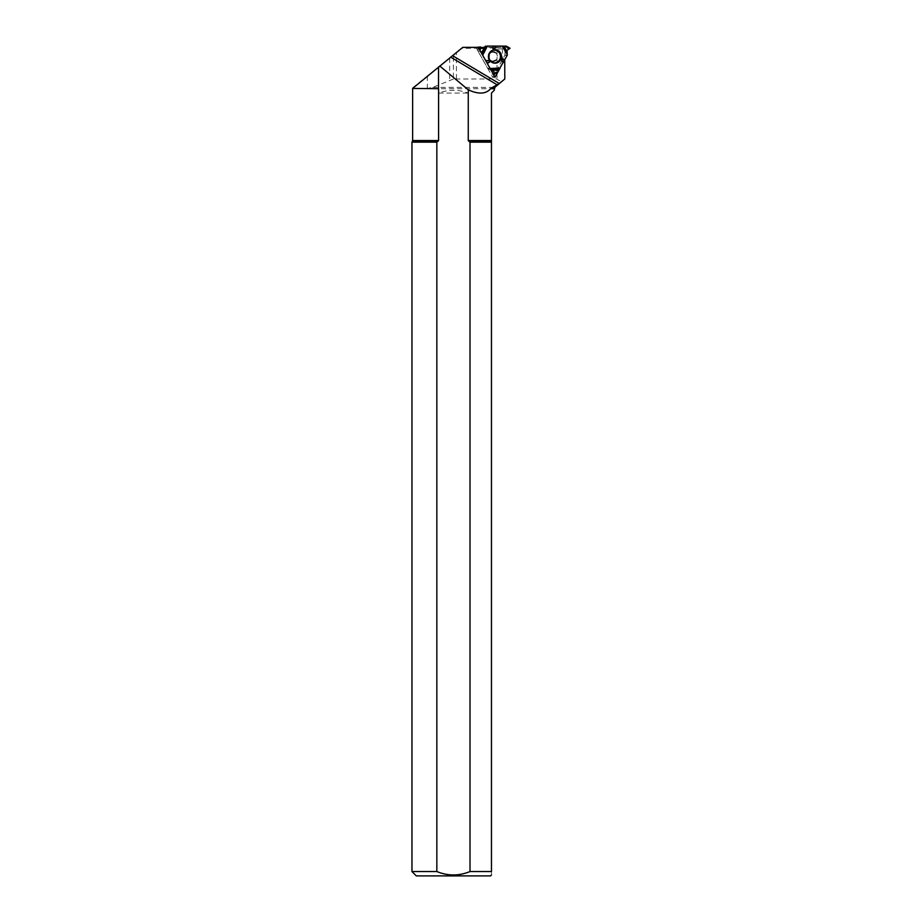 <?xml version="1.0" encoding="UTF-8"?>
<svg xmlns="http://www.w3.org/2000/svg" width="922" height="922" viewBox="0 0 922 922"><rect width="100%" height="100%" fill="white"/><g stroke="black" fill="none" stroke-linecap="round" stroke-linejoin="round"><path stroke-width="0.69" stroke-dasharray="4.61 3.46" d="M507.319 54.997L504.956 55.147L495.391 72.412L497.431 72.285M485.433 46.25L506.512 46.192M504.956 55.147L505.06 50.18L507.699 48.543L509.981 48.393M509.97 48.175L507.699 48.324L504.472 46.331M492.659 61.532A4.898 4.737 86.3 0 0 495.241 52.542A4.898 4.737 86.3 0 0 488.095 55.205A4.898 4.737 86.3 0 0 492.659 61.532M481.065 53.153L482.448 54.847L480.132 50.733L481.296 52.808M489.985 68.263L487.6 68.24L478.138 51.413L480.12 50.998M486.931 62.915L485.882 60.944L486.977 62.903M487.773 68.412L491.749 70.787L491.933 74.198L493.27 74.106M492.118 74.302L495.391 72.412M483.243 47.483L481.134 48.728L478.288 47.137M478.103 47.345L478.069 51.125M494.227 90.31L491.461 93.087L491.461 871.544L470.013 871.544L470.013 142.149L468.261 140.536L468.261 93.087C458.372 89.376 448.484 89.376 438.595 93.087L468.261 93.087M491.461 142.149L470.013 142.149M438.595 93.087L438.595 140.536L436.844 142.149L436.844 871.544C447.919 876.084 458.972 876.084 470.013 871.544M456.425 78.969L456.425 52.485L453.428 54.905L453.428 79.038L496.993 78.969C499.586 81.493 502.19 81.493 504.807 78.969M494.768 47.898L501.165 47.483L502.432 48.797L496.993 49.143L494.768 47.898L461.507 48.382L456.425 52.485M496.993 49.143L496.993 78.969M453.428 79.038L432.729 87.359L427.324 88.42L412.607 88.42M461.507 48.382L462.786 47.345M412.607 87.867L453.428 54.905M502.432 48.797L502.478 59.838L504.438 60.207M503.239 62.373L499.862 68.482M490.539 875.9L416.318 875.9M491.461 871.544C491.461 876.05 491.461 876.05 491.461 871.544M436.844 871.544L411.961 871.544M436.844 142.149L411.961 142.149M501.165 47.483L485.11 47.483M481.365 47.483L478.23 47.345M493.927 75.281L492.774 77.367L475.983 47.483M502.478 59.838L494.63 74.014M492.774 77.367L495.022 77.218M497.615 72.077L495.587 72.216M504.899 55.389L507.261 55.228M506.224 46.123L504.196 46.25M505.06 50.18L507.146 50.042M504.933 50.399L507.019 50.261M492.048 62.431A6.362 6.143 -93.7 0 1 491.299 50.941M480.166 51.275L478.138 51.413M487.6 68.24L489.893 68.09M480.984 48.693L483.082 48.555M481.238 48.693L483.105 48.566M493.466 62.984A6.558 6.327 -93.7 0 1 492.636 50.214M438.595 140.536L412.63 140.536M437.962 141.4L412.399 141.4M491.461 141.4L468.895 141.4M491.461 140.536L468.261 140.536M432.729 87.359L494.849 87.359M494.227 88.696L412.63 88.696M449.682 57.925L449.682 80.064M427.324 75.984L427.324 88.42M483.209 48.589L481.134 48.728M492.901 50.122L492.383 50.295C486.528 54.905 486.804 59.123 493.201 62.927L493.743 63.042M450.651 57.141L497.327 84.962"/><path stroke-width="1.38" d="M493.27 74.106L497.615 72.077L507.261 55.228L507.019 50.261L509.97 48.175L506.224 46.123L487.761 46.1L483.243 47.483M493.443 46.112L492.947 48.693L493.028 46.1L506.224 46.123L509.981 48.393L507.019 50.261L507.261 55.228L497.431 72.285L494.215 74.048L493.823 70.648L489.962 68.078L487.093 63.111L489.985 68.263M485.779 60.645L482.448 54.847L485.779 60.645L489.04 60.391L489.536 62.166L487.323 63.388M494.215 74.048L493.823 70.648L490.135 68.251M493.028 46.1L487.796 46.1L483.324 48.555L480.569 46.987L480.132 50.733L480.385 47.103L478.218 47.126L480.569 46.987L483.209 48.589L487.554 46.169M485.398 46.25L487.761 46.1L485.203 46.319M495.033 63.18A6.708 6.477 86.3 0 0 501.395 55.378A6.708 6.477 86.3 0 0 492.901 50.122A6.708 6.477 86.3 0 0 495.033 63.18M503.343 62.062L501.291 59.872L502.525 58.547L504.276 60.414M504.657 59.93L502.525 58.547M496.094 46.1L494.676 49.143L492.947 48.693M495.252 46.112L494.676 49.143M503.135 62.673L501.291 59.872M486.044 61.255L489.04 60.391M486.977 62.903L489.536 62.166M478.218 47.126L480.443 46.999M492.567 87.359L490.654 88.696C485.963 94.113 478.506 94.482 468.261 89.826L468.261 140.536L470.013 142.149L470.013 871.544L491.461 871.544L491.461 93.087L494.227 90.31L494.849 87.359L492.567 87.359L499.286 83.533L504.807 78.969L494.849 87.359M470.013 142.149L491.461 142.149M470.013 871.544C458.972 876.084 447.919 876.084 436.844 871.544L436.844 142.149L438.595 140.536L438.595 88.696L412.607 88.42L438.595 88.696M499.862 68.482L495.022 77.218L478.23 47.345L462.786 47.345L412.607 88.42M504.438 60.207L503.239 62.373M504.726 59.803L504.807 78.969M412.63 88.696L412.63 140.536L411.961 142.149L411.961 871.544L416.318 875.9L490.539 875.9L491.461 874.978M491.461 871.544C491.461 876.05 491.461 876.05 491.461 871.544M411.961 871.544L436.844 871.544M411.961 142.149L436.844 142.149M450.674 57.118L497.281 84.893M468.261 89.826L439.725 65.969M485.11 47.483L481.365 47.483M494.63 74.014L493.927 75.281M438.526 66.937L438.526 88.42M491.299 50.941A6.362 6.143 -93.7 0 1 500.243 54.928A6.362 6.143 -93.7 0 1 492.048 62.431M491.875 71.006L493.962 70.867M491.749 70.787L493.823 70.648M492.636 50.214A6.558 6.327 -93.7 0 1 500.704 55.585A6.558 6.327 -93.7 0 1 493.466 62.984M502.421 46.1L507.284 54.098M507.146 53.441L503.239 46.123M502.144 46.1L507.319 54.594M487.231 46.365L482.725 55.205M500.139 68.101L490.458 68.459M504 46.135L507.019 51.805M499.943 68.378L490.85 68.701M491.276 69.046L498.963 69.496M498.491 70.222L492.532 69.876M482.54 54.94L486.781 46.619M486.101 46.953L481.733 53.58M481.296 52.808L484.603 47.783M412.63 140.536L438.595 140.536M412.399 141.4L437.962 141.4M468.895 141.4L491.461 141.4M452.506 55.643L499.286 83.533M468.261 140.536L491.461 140.536M490.654 88.696L494.227 88.696M495.748 60.345L493.063 61.394C489.651 61.325 488.395 58.893 489.294 54.087C490.608 51.759 492.59 51.24 495.241 52.542"/></g></svg>
